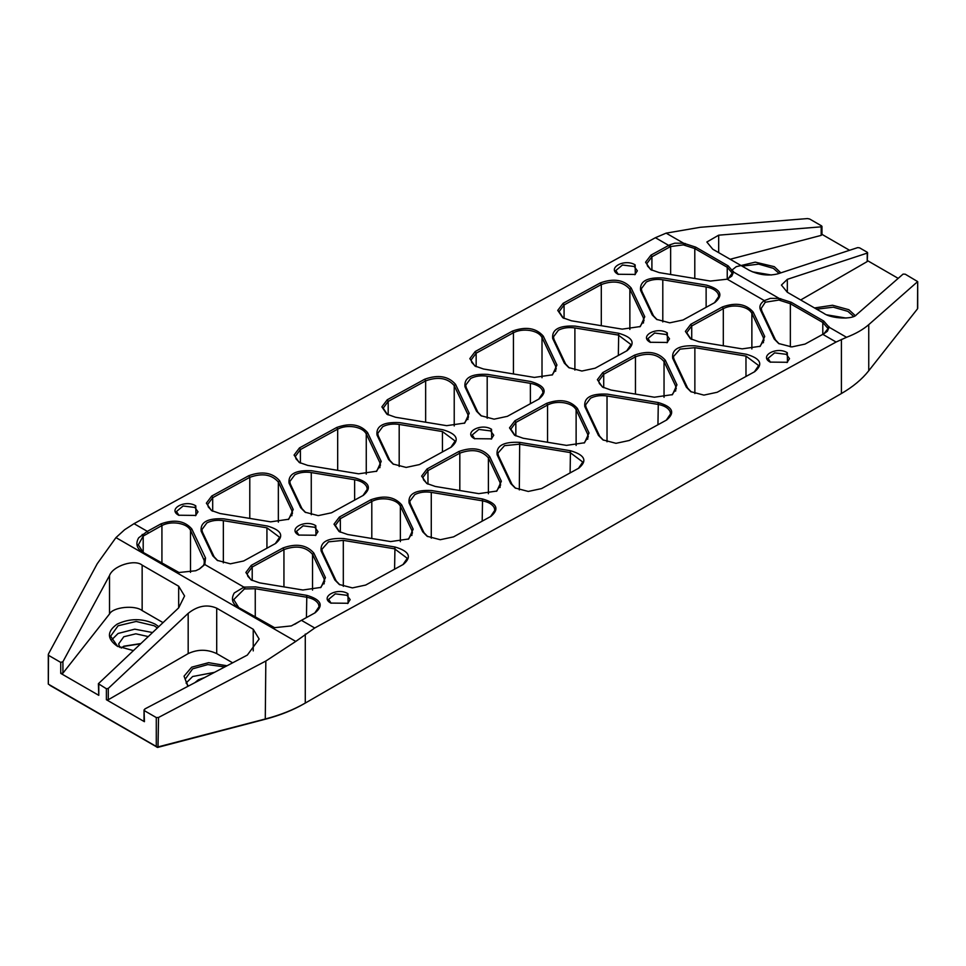 <?xml version="1.0" encoding="UTF-8"?>
<svg xmlns="http://www.w3.org/2000/svg" width="966" height="966" viewBox="0 0 966 966"><rect width="100%" height="100%" fill="white"/><g stroke="black" fill="none" stroke-linecap="round" stroke-linejoin="round"><path stroke-width="1.45" d="M331.109 603.231L328.645 599.343L335.274 593.849L347.011 595.322L350.163 599.644L347.591 603.545M330.855 603.086L348.098 603.267L347.965 593.704C337.436 587.026 319.275 597.024 330.855 603.086L330.601 602.941M770.47 362.25L768.006 358.362L774.635 352.868L786.372 354.341L789.524 358.676L786.94 362.564M770.204 362.105L787.459 362.286L787.314 352.723C776.797 346.057 758.624 356.043 770.204 362.105L769.962 361.96M298.953 535.212L296.49 531.324L303.119 525.83L314.856 527.303L318.007 531.626L315.435 535.526M298.699 535.067L315.942 535.249L315.81 525.685C305.28 519.008 287.119 529.006 298.699 535.067L298.446 534.923M618.3 274.404L615.837 270.516L622.466 265.01L634.203 266.495L637.355 270.818L634.783 274.718M618.035 274.259L635.29 274.441L635.157 264.877C624.628 258.2 606.467 268.198 618.035 274.259L617.793 274.115M474.704 438.818L472.241 434.929L478.87 429.435L490.607 430.908L493.759 435.231L491.187 439.132M474.439 438.673L491.694 438.854L491.561 429.29C481.032 422.613 462.871 432.611 474.439 438.673L474.197 438.528M650.456 342.423L647.993 338.535L654.622 333.029L666.359 334.514L669.51 338.837L666.938 342.737M650.19 342.278L667.446 342.459L667.313 332.896C656.783 326.218 638.623 336.216 650.19 342.278L649.949 342.133M178.939 515.373L176.488 511.485L183.117 505.991L194.854 507.464L198.006 511.799L195.422 515.699M178.686 515.228L195.929 515.421L195.796 505.846C185.267 499.18 167.118 509.167 178.686 515.228L178.432 515.083M651.108 269.852L647.486 266L646.918 263.513L651.905 256.787L670.597 246.535L683.336 244.881L683.554 243.191L674.775 243.203L669.728 244.845L650.951 255.133L645.566 262.233L650.601 269.562L659.223 272.605L710.396 281.07L727.084 279.198L731.793 276.119L733.556 272.062L728.171 265.879L695.725 247.151L683.554 243.191L666.129 233.144L700.169 227.312L807.455 218.57L809.713 219.041L821.571 225.887L821.185 226.829L718.68 235.173L706.858 242.019L712.763 249.216L749.29 270.299C758.805 274.972 768.308 276.155 777.823 273.849L857.711 247.61L859.607 247.851L867.214 252.235L867.214 253.104L787.326 279.343L781.422 285.067L787.326 292.263L823.853 313.346C831.243 318.804 853.075 319.722 856.48 314.735L903.077 274.103L905.251 274.199L917.664 281.601L917.519 308.818L868.748 370.763C861.998 379.3 852.893 386.883 841.41 393.536L305.28 703.067C293.773 709.696 280.623 714.949 265.831 718.849L157.349 747.092L48.336 684.145L48.481 653.91L97.252 563.709L115.956 537.603L295.777 641.424L314.723 627.997L836.085 342.036L846.542 337.291L829.118 327.233L823.732 321.05L791.287 302.322L779.115 298.373L770.337 298.373L764.239 300.643C760.302 303.372 759.047 306.488 760.483 309.977L774.189 338.981L778.656 343.522L791.77 346.927L805.028 344.089L824.433 333.451M49.846 685.317L157.591 747.43L265.276 719.235C279.923 715.383 292.94 710.179 304.338 703.61L840.517 394.056M295.777 641.424L265.831 661.034L158.545 717.46L156.287 717.557L144.429 710.71L144.815 708.984L247.32 655.093L259.142 639.021L253.237 629.264L216.71 608.182C207.195 604.064 197.692 605.791 188.177 613.35L108.289 688.408L106.393 688.758L98.387 683.711L98.786 695.339L60.749 673.387L62.923 673.157L109.52 613.978C112.925 607.071 134.757 604.788 142.147 610.56L162.988 622.599M780.854 272.859L774.297 266.676L755.279 262.136L736.261 266.676L731.25 270.673M742.069 266.133L758.733 264.141L773.355 268.331L779.103 273.426M855.26 315.616L848.86 309.724L832.559 305.256L814.507 307.949M816.632 309.18L833.296 307.188L847.907 311.378L853.642 316.437M158.69 626.632L155.176 624.133C142.497 618.204 129.818 618.204 117.14 624.133C106.876 631.45 106.876 638.768 117.14 646.085L133.236 650.553M117.623 646.363L110.607 636.208L118.093 625.775L136.158 621.452L154.222 625.775L157.313 627.924M666.129 233.144L655.395 237.708L668.701 245.4L669.631 247.067M305.642 512.523L301.972 508.623L290.355 484.051L289.8 481.551L294.787 474.825C299.484 472.41 304.99 471.662 311.281 472.567L354.631 479.74C360.801 480.887 364.822 483.205 366.706 486.707L367.273 489.207L362.999 495.522M211.916 510.809L208.27 506.921L207.702 504.409L212.689 497.683L249.783 477.337C262.184 472.857 271.712 474.427 278.365 482.07L291.925 510.748L292.493 513.236L288.242 519.527M657.158 319.698L653.487 315.822L641.871 291.261L641.315 288.762L646.302 282.036C650.999 279.621 656.506 278.872 662.797 279.79L706.134 286.95C712.304 288.085 716.325 290.416 718.209 293.918L718.776 296.417L714.49 302.732M339.561 531.807L335.347 525.407L340.334 518.682L371.801 501.426C376.523 499.036 382.017 498.287 388.296 499.18C394.466 500.328 398.499 502.646 400.383 506.16L411.878 530.479L412.446 532.966L408.22 539.245M179.193 572.609L143.197 552.431L138.198 544.655M138.198 545.126L143.197 536.07L161.926 525.528C166.647 523.137 172.153 522.389 178.42 523.282C184.603 524.429 188.624 526.748 190.507 530.262L204.792 561.753L203.548 565.351L199.165 569.131M427.66 536.577L423.989 532.701L410.345 503.841L409.777 501.342L414.776 494.628C419.473 492.237 424.98 491.477 431.271 492.37L482.191 500.786C488.349 501.934 492.37 504.252 494.266 507.754L494.834 510.253L490.547 516.568M299.641 462.69L295.982 458.802L295.415 456.302L300.402 449.576L337.677 429.133C342.375 426.718 347.881 425.97 354.172 426.887C360.318 428.035 364.351 430.365 366.259 433.867L379.904 462.726L380.471 465.214L376.245 471.48M274.742 627.767L238.759 607.602L233.736 599.608L244.422 588.946L255.241 588.717L306.439 597.181C312.586 598.34 316.619 600.671 318.514 604.161L319.082 606.648L314.819 612.951M569.288 367.913L565.629 364.013L554.001 339.416L553.421 336.917L558.408 330.203C563.106 327.812 568.6 327.051 574.891 327.945L618.337 335.081L631.003 344.56L626.717 350.875M515.035 435.497L510.845 429.145L515.844 422.42L547.553 405.032C552.25 402.617 557.744 401.868 564.047 402.786C570.194 403.933 574.215 406.263 576.134 409.765L587.714 434.277L588.294 436.765L584.056 443.044M427.189 483.737L423.543 479.848L422.975 477.349L427.962 470.623L459.816 453.151C472.217 448.659 481.744 450.241 488.398 457.884L500.062 482.541L500.63 485.029L496.391 491.308M603.412 440.182L599.741 436.306L586.096 407.447L585.529 404.947L590.528 398.221C595.225 395.831 600.719 395.082 607.022 395.975L657.943 404.392C664.101 405.539 668.134 407.857 670.018 411.359L670.585 413.859L666.298 420.174M475.357 366.247L471.734 362.407L471.166 359.907L476.153 353.182L513.429 332.739C518.15 330.336 523.657 329.587 529.923 330.481C536.106 331.628 540.127 333.958 542.011 337.472L555.655 366.319L556.223 368.819L551.984 375.086M217.785 560.678L214.126 556.802L202.449 532.121L201.882 529.634L206.869 522.908C211.566 520.517 217.06 519.768 223.351 520.65L266.942 527.822L279.609 537.289L275.322 543.604M602.905 387.306L599.294 383.454L598.715 380.954L603.714 374.228L635.459 356.816C647.86 352.324 657.387 353.906 664.04 361.55L675.669 386.122L676.236 388.61L671.986 394.901M823.805 333.801L827.355 331.29L829.118 327.233L823.913 333.741M98.387 683.711L178.674 607.856L184.578 595.974L178.674 586.217L142.147 565.134C134.757 558.879 112.925 565.847 109.52 575.531L62.923 661.71L60.749 662.398L48.892 655.552M144.055 709.877L144.429 721.687L106.393 699.734L108.289 699.734L188.177 653.608C197.692 649.164 207.195 649.164 216.71 653.608L232.637 662.809M821.945 234.81L821.571 234.122L821.185 235.378L730.175 259.262M867.613 252.718L867.214 261.569L800.693 299.979M683.336 244.881L694.795 248.552L727.241 267.28L732.228 273.112L728.328 278.57M148.269 533.015L147.339 531.36L138.693 537.796C135.421 543.447 136.617 548.229 142.28 552.166L178.843 572.524L195.76 570.737L199.612 568.889L204.804 564.53L205.516 557.974L191.799 528.957C184.675 520.759 174.411 519.056 161.008 523.862L147.339 531.36L134.02 523.669L124.662 529.694L115.956 537.603M315.073 612.818C323.972 605.416 321.207 599.596 306.802 595.358L255.604 586.893L243.939 587.135L234.267 592.967C230.971 598.618 232.166 603.412 237.853 607.348L274.404 627.683L291.321 625.92L315.363 612.649M251.414 580.095L247.791 576.243L247.211 573.744L252.211 567.018L283.944 549.606C296.345 545.126 305.872 546.696 312.525 554.339L324.141 578.912L324.721 581.399L320.483 587.678M481.515 416.032L477.844 412.156L466.264 387.68L465.697 385.18L470.696 378.455C475.393 376.064 480.899 375.315 487.19 376.209L530.382 383.345C536.541 384.492 540.574 386.811 542.457 390.312L543.025 392.812L538.738 399.127M690.919 339.03L686.729 332.678L691.728 325.953L723.305 308.637C728.002 306.222 733.496 305.473 739.799 306.379C745.945 307.538 749.966 309.869 751.886 313.37L763.418 337.774L763.997 340.261L759.747 346.553M393.536 464.308L389.878 460.408L378.298 435.92L377.718 433.42L382.705 426.694C387.402 424.303 392.896 423.555 399.187 424.436L442.452 431.56L455.119 441.027L450.832 447.343M917.664 281.601L868.748 324.648C863.073 329.587 855.659 333.801 846.542 337.291M691.33 391.967L687.659 388.09L673.978 359.159L673.399 356.659L680.052 349.137L694.868 347.675L745.981 356.08L758.66 365.559L754.374 371.874M779.164 343.824L775.493 339.911L761.788 310.907L761.22 308.408L765.301 302.213L778.898 300.052L790.357 303.722L822.803 322.463L827.802 328.283M339.815 584.792L336.144 580.892L322.415 551.852L321.859 549.364L328.5 541.841L343.316 540.38L394.587 548.809L407.254 558.288L402.979 564.603M563.275 318.031L559.085 311.68L564.072 304.954L601.299 284.547C613.7 280.055 623.227 281.637 629.88 289.281L643.477 318.043L644.044 320.531L639.794 326.822M515.675 488.301L512.016 484.425L498.42 455.674L497.864 453.175L504.506 445.664L519.322 444.203L570.097 452.547L582.764 462.026L578.489 468.341M119.784 647.425L118.673 643.899L123.793 636.751L135.844 633.805L148.136 636.546M111.488 640.047L118.093 633.467L134.757 629.168L152.423 632.513M752.297 271.796L771.423 275.008M826.848 314.844L845.987 318.055M194.878 682.66L198.356 679.798L204.816 677.444M186.052 683.095L192.645 676.514L214.488 672.348M134.02 523.669L655.395 237.708M841.41 339.404L841.41 393.536L840.456 394.08M821.969 234.352L849.561 250.279M867.613 260.699L898.199 278.365M48.336 654.851L48.481 653.91M742.178 348.871L760.242 346.275L764.722 336.494L753.178 312.066C746.03 303.855 735.754 302.153 722.375 306.971L690.799 324.286L685.389 331.398L690.412 338.728L699.058 341.783L742.178 348.871M754.639 371.717C763.538 364.291 760.773 358.471 746.344 354.256L695.218 345.852C679.158 345.055 671.636 349.173 672.674 358.217L686.355 387.173L690.811 391.665L703.912 395.106L717.183 392.268L754.917 371.56M654.393 397.219L672.481 394.623L676.961 384.842L665.332 360.246C658.184 352.035 647.92 350.332 634.541 355.15L602.76 372.574L597.374 379.674L602.398 387.004L611.031 390.059L654.393 397.219M275.6 543.46C284.487 536.033 281.722 530.213 267.304 525.999L223.701 518.827C207.642 518.03 200.119 522.147 201.145 531.191L212.822 555.885L217.278 560.377L230.379 563.818L243.649 560.98L275.878 543.303M451.11 447.198C459.997 439.772 457.232 433.951 442.814 429.737L399.538 422.613C383.478 421.816 375.967 425.946 376.994 434.99L388.574 459.49L393.029 464.018L406.143 467.423L419.401 464.586L451.388 447.041M483.471 369L534.379 377.416L552.48 374.82L556.947 365.027L543.303 336.168C536.178 327.957 525.915 326.267 512.499 331.072L475.2 351.527L469.826 358.627L474.849 365.957L483.471 369M489.69 456.592L489.69 456.592C482.541 448.369 472.265 446.678 458.886 451.484L427.008 468.969L421.635 476.105L426.682 483.447L435.292 486.453L478.786 493.638L496.874 491.042L501.354 481.261L489.69 456.592L488.398 457.884L489.69 456.592M631.172 287.989L631.16 287.977C624.012 279.766 613.748 278.063 600.369 282.881L563.13 303.312L557.744 310.4L562.767 317.729L571.413 320.784L622.225 329.14L640.301 326.544L644.769 316.751L631.172 287.989L629.88 289.281L631.16 287.977M666.576 420.029C675.463 412.603 672.71 406.783 658.305 402.568L607.373 394.152C591.301 393.343 583.766 397.461 584.792 406.517L598.437 435.376L602.905 439.88L616.006 443.322L629.277 440.484L666.854 419.872M312.525 590.105L312.525 554.327L313.817 553.047C306.669 544.836 296.405 543.134 283.026 547.951L251.281 565.351L245.871 572.464L250.906 579.793L259.54 582.848L302.877 590.009L320.966 587.4L325.445 577.632L313.829 553.059L312.525 554.339M578.755 468.184C587.654 460.758 584.889 454.95 570.459 450.724L519.66 442.368C503.624 441.571 496.101 445.688 497.116 454.745L510.712 483.507L515.168 487.999L528.269 491.44L541.54 488.603L579.032 468.027M587.714 434.265L589.006 432.985L577.427 408.473C570.266 400.25 560.002 398.547 546.623 403.365L514.89 420.778L509.505 427.866L514.528 435.195L523.174 438.25L566.474 445.374L584.539 442.766L589.019 432.985L587.714 434.277L587.714 439.228M626.994 350.718C635.894 343.304 633.128 337.484 618.699 333.27L575.241 326.122C559.181 325.313 551.658 329.442 552.697 338.486L564.325 363.095L568.781 367.623L581.894 371.029L595.153 368.191L627.272 350.561M539.016 398.97C547.903 391.556 545.15 385.736 530.745 381.522L487.54 374.373C471.468 373.576 463.946 377.694 464.96 386.75L476.54 411.238L480.996 415.73L494.097 419.172L507.367 416.334L539.294 398.825M387.39 414.499L383.2 408.147L388.187 401.421L425.644 380.882C438.081 376.402 447.608 377.972 454.225 385.615L467.918 414.571L468.486 417.058L464.235 423.337M395.529 417.252L446.666 425.668L464.743 423.06L469.21 413.279L455.517 384.323C448.393 376.112 438.129 374.41 424.726 379.215L387.245 399.779L381.86 406.879L386.883 414.197L395.529 417.252M255.241 588.717L255.266 617.129M299.979 621.114L294.751 624.302M367.551 432.575L367.551 432.563C360.403 424.352 350.139 422.649 336.748 427.467L299.46 447.922L294.075 455.058L299.134 462.4L307.731 465.407L358.627 473.811L376.728 471.215L381.196 461.422L367.551 432.575L366.259 433.867L367.551 432.563M490.825 516.424C499.712 508.997 496.959 503.177 482.553 498.963L431.621 490.547C415.549 489.738 408.026 493.855 409.053 502.912L422.685 531.771L427.141 536.275L440.255 539.716L453.525 536.879L491.102 516.267M403.245 564.446C412.144 557.02 409.379 551.212 394.961 546.998L343.667 538.557C327.619 537.748 320.108 541.866 321.11 550.922L334.84 579.962L339.308 584.49L352.409 587.896L365.667 585.058L403.522 564.289M714.768 302.575C723.667 295.161 720.902 289.341 706.496 285.127L663.147 277.954C647.087 277.145 639.564 281.263 640.567 290.331L652.183 314.892L656.651 319.396L669.74 322.837L683.022 320L715.045 302.418M390.626 541.576L408.703 538.98L413.17 529.199L401.675 504.868C394.551 496.657 384.275 494.954 370.872 499.76L339.38 517.039L334.007 524.164L339.054 531.505L347.663 534.512L390.626 541.576M270.673 521.845L288.749 519.237L293.217 509.468L279.657 480.778C272.497 472.567 262.233 470.865 248.854 475.683L211.735 496.041L206.362 503.165L211.409 510.507L220.019 513.514L270.673 521.845M363.264 495.377C372.151 487.951 369.398 482.131 354.993 477.916L311.632 470.744C295.572 469.935 288.049 474.052 289.051 483.121L300.668 507.693L305.135 512.221L318.249 515.627L331.507 512.789L363.542 495.22M226.974 665.779L208.632 662.676L191.703 667.18L184.047 676.164L187.875 686.355M188.165 686.198L185.17 679.255L192.645 668.822L207.811 664.596L224.788 666.938M117.14 646.085L118.093 646.64M140.65 643.585L123.793 646.206L121.269 648.041M123.334 646.471L140.372 643.839M157.229 747.322L156.287 746.766L157.229 747.322M305.28 703.067L304.338 703.61L305.28 703.067L305.28 634.07M347.011 595.322L347.965 593.704M786.372 354.341L787.314 352.723M314.856 527.303L315.81 525.685M634.203 266.495L635.157 264.877M490.607 430.908L491.561 429.29M666.359 334.514L667.313 332.896M194.854 507.464L195.796 505.846M157.989 747.394L158.545 717.46M651.905 270.287L651.905 256.787L650.975 255.121L651.881 256.799M778.898 300.052L779.115 298.373L733.556 272.062L732.228 273.112M311.281 514.709L311.257 472.567M212.689 511.219L212.689 497.683L211.759 496.029L212.665 497.695M411.878 530.479L413.17 529.187L411.878 530.479L411.878 535.442M662.797 321.92L662.797 279.79M142.28 552.166L143.197 552.431L143.197 536.07L142.183 534.464M379.904 462.714L381.196 461.422L379.904 462.726L379.904 467.677M300.402 463.1L300.402 449.576L299.472 447.91L300.378 449.588M431.271 538.195L431.271 492.37M546.623 403.365L547.553 405.032L547.553 442.259M427.962 484.147L427.962 470.623L427.008 468.969M607.022 441.8L607.022 395.975M512.499 331.072L513.429 332.739L513.429 373.951M476.153 366.682L476.153 353.182L475.224 351.515L476.129 353.194M603.714 387.728L603.714 374.228L602.784 372.562L603.69 374.24M60.749 662.398L60.749 673.387M98.786 695.339L98.786 684.363M106.393 688.758L106.393 699.734M694.795 278.486L694.795 248.552L695.725 247.151M203.548 565.351L204.804 564.53L243.939 587.135L244.422 588.946M301.404 620.305L314.723 627.997M555.655 366.319L556.947 365.027L555.655 366.319L555.655 371.282M336.748 427.467L337.677 429.133L337.677 470.345M252.211 580.518L252.211 567.018L251.257 565.376L252.211 567.018M487.19 418.266L487.19 376.209M161.008 523.862L161.926 525.528L161.926 563.25M763.418 337.774L764.722 336.494L763.418 337.762L763.418 342.737M722.375 306.971L723.305 308.637L723.305 345.768M370.872 499.76L371.801 501.426L371.801 538.485M868.748 324.648L868.748 370.763M745.969 356.08L745.981 376.462M694.868 393.56L694.868 347.675M482.553 498.963L482.191 521.157M399.187 466.506L399.187 424.436M400.371 541.66L400.371 506.148L401.675 504.868L400.383 506.16M354.619 479.74L354.631 500.11M751.874 348.955L751.874 313.358L753.178 312.066L751.886 313.37M618.699 333.27L618.337 355.476M394.961 546.998L394.587 569.203M629.868 329.454L629.868 289.269M600.369 282.881L601.299 284.547L601.299 325.699M190.507 572.367L190.507 530.249L191.799 528.957L190.507 530.262M515.844 435.92L515.844 422.42L514.89 420.778M306.802 595.358L306.439 617.552M530.37 383.345L530.382 403.716M676.961 384.842L675.669 386.122L675.657 391.085M458.886 451.484L459.816 453.151L459.816 490.499M488.398 493.747L488.398 457.872M366.259 474.125L366.259 433.855M658.305 402.568L657.943 424.762M787.326 279.343L787.326 292.263M867.214 253.104L867.214 261.569M718.68 235.173L718.68 252.633M821.185 226.829L821.185 235.378M109.52 575.531L109.52 613.978M62.923 673.157L62.923 661.71M142.147 565.134L142.147 610.56M178.674 586.217L178.674 607.856M188.177 613.35L188.177 653.608M108.289 699.734L108.289 688.408M216.71 608.182L216.71 653.608M253.237 629.264L253.237 650.903M644.769 316.763L643.477 318.043L643.477 323.006M278.353 522.147L278.353 482.058L279.657 480.778L278.365 482.07M248.854 475.683L249.783 477.337L249.783 518.416M223.351 562.876L223.351 520.65M266.93 527.81L266.942 548.205M500.062 482.541L501.354 481.261L500.05 482.541L500.05 487.504M283.026 547.951L283.944 549.606L283.944 586.881M669.728 244.845L670.633 246.523L670.633 274.501M690.799 324.286L691.728 325.953L690.775 324.31M723.28 308.649L722.351 306.983M691.728 339.452L691.728 325.953M687.659 388.103L686.355 387.173L687.659 388.09M673.978 359.159L672.674 358.229L673.978 359.159M790.357 346.866L790.357 303.722L791.287 302.322M823.732 321.05L822.803 322.463L822.803 334.333L836.085 342.036M761.788 310.919L760.483 309.989L761.788 310.907M765.241 302.261L764.239 300.643M727.169 279.15L764.311 300.595L765.301 302.213M780.733 298.639L780.407 300.293M827.669 327.583L828.973 326.484M664.04 397.316L664.04 361.538L665.332 360.246L664.04 361.55M634.541 355.15L635.459 356.816L635.459 394.092M635.435 356.828L634.505 355.162M675.657 386.122L676.949 384.83M564.072 318.454L564.072 304.954L563.13 303.312M214.126 556.814L212.822 555.885L214.126 556.802M442.44 431.548L442.452 451.943M388.574 459.478L389.878 460.408L388.574 459.49M378.298 435.932L376.994 434.99L378.298 435.92M324.141 578.912L325.445 577.632L324.141 578.9L324.141 583.875M542.011 377.73L542.011 337.46L543.303 336.168L542.011 337.472M513.405 332.751L512.475 331.084M427.032 468.957L427.962 470.623M459.792 453.163L458.862 451.508M643.477 318.031L644.769 316.751M563.154 303.3L564.072 304.954M601.275 284.559L600.345 282.893M657.918 404.392L658.281 402.568M283.919 549.618L283.002 547.964M570.459 450.724L570.097 472.942M576.122 445.459L576.122 409.753L577.427 408.473L576.134 409.765M519.322 489.919L519.684 442.38M512.016 484.437L510.712 483.507L512.016 484.425M498.42 455.686L497.116 454.757L498.42 455.674M519.297 444.191L519.66 442.368M570.085 452.547L570.447 450.724M574.891 370.099L574.891 327.945M514.914 420.765L515.844 422.42M547.529 405.044L546.599 403.377M565.629 364.025L564.325 363.095L565.629 364.013M552.697 338.486L554.001 339.416L552.697 338.498M618.325 335.081L618.687 333.258M477.844 412.168L476.54 411.238L477.844 412.156M467.918 414.571L469.21 413.279L467.918 414.559L467.918 419.522M388.187 414.921L388.187 401.421L387.269 399.767M424.726 379.215L425.644 380.882L425.644 422.202M454.225 425.982L454.225 385.603L455.517 384.323L454.225 385.615M388.175 401.433L387.245 399.779M425.62 380.894L424.702 379.24M295.427 623.879L296.308 623.36M296.248 623.408L295.367 623.915M244.519 587.014L244.953 588.837M270.299 626.077L271.204 626.33M237.853 607.348L238.759 607.602M306.415 597.181L306.777 595.358M337.653 429.145L336.723 427.479M482.167 500.786L482.529 498.963M204.224 559.266L205.516 557.974L204.212 559.254L204.212 564.229M203.754 565.05L205.021 564.216M161.902 525.54L160.972 523.874M142.244 534.415L143.258 536.021M174.725 570.906L175.643 571.16M336.144 580.892L334.84 579.962L336.144 580.892M343.304 540.38L343.316 586.338M394.575 548.809L394.937 546.985M706.122 286.938L706.134 307.321M340.334 532.206L340.334 518.682L339.38 517.039M339.404 517.027L340.334 518.682M371.777 501.439L370.847 499.772M293.205 509.456L291.913 510.736L291.913 515.711M249.759 477.349L248.83 475.695M293.217 509.468L291.925 510.748M301.984 508.623L300.68 507.693L301.972 508.623M290.368 484.051L289.063 483.121L290.355 484.051M728.171 265.879L727.241 267.28L727.241 279.126M732.107 272.4L733.399 271.313M670.597 246.535L669.692 244.869M685.172 243.468L684.846 245.123M265.831 661.034L265.276 719.235M156.287 717.557L156.287 746.766M144.031 710.058L144.031 721.143M821.969 226.37L821.969 234.678M917.7 281.758L917.7 308.335M48.3 654.586L48.3 683.94"/></g></svg>
